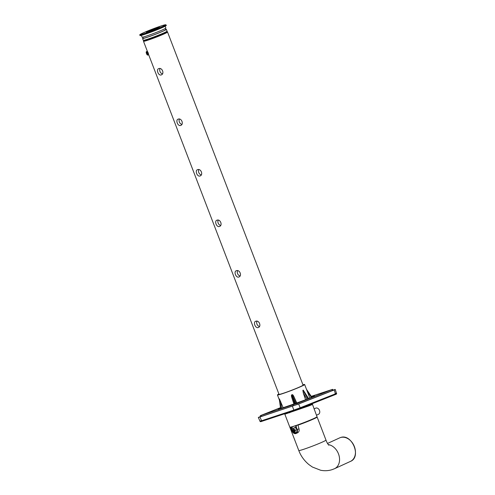 <?xml version="1.0" encoding="UTF-8"?>
<svg xmlns="http://www.w3.org/2000/svg" width="495" height="495" viewBox="0 0 495 495"><rect width="100%" height="100%" fill="white"/><g stroke="black" fill="none" stroke-linecap="round" stroke-linejoin="round"><path stroke-width="0.74" d="M327.975 391.075L322.734 392.888L327.975 391.075M261.044 420.731C259.479 421.387 259.665 421.4 261.589 420.762L293.857 410.089A0.674 0.439 71.7 0 0 294.463 410.522L299.865 408.579A0.674 0.514 68.4 0 0 299.883 408.567L335.226 394.589A0.674 0.514 68.4 0 1 335.208 394.602L299.908 408.561M296.765 403.413L291.53 405.226L296.765 403.413M307.42 405.863C313.44 403.908 313.954 403.914 308.948 405.888L284.835 414.197L289.816 427.166A14.565 0.798 159 0 0 292.421 426.653A14.565 0.798 -21 0 0 294.766 425.91A14.565 0.798 -21 0 0 297.65 424.92A14.565 0.798 -21 0 0 317.017 416.722L312.234 403.685M293.906 403.994L291.883 397.763C291.363 396.192 291.295 395.233 291.673 394.88A14.565 0.798 -21 0 0 292.279 394.651C292.737 394.589 293.331 395.35 294.055 396.94L296.759 402.979M305.582 399.743L303.336 393.135L302.866 390.301A14.565 0.798 -21 0 0 303.256 390.122L308.589 398.562M279.409 400.053L277.454 394.954A14.565 0.798 159 0 0 282.397 393.704A14.565 0.798 -21 0 0 296.981 388.235A14.565 0.798 -21 0 0 304.648 384.516A14.565 0.798 -21 0 0 302.934 384.77M279.31 399.218L279.273 398.951A14.565 0.798 -21 0 0 279.415 398.933L283.121 407.67M277.454 394.954A14.565 0.798 159 0 1 278.902 394.001M297.433 432.859C298.924 432.16 299.444 430.799 298.986 428.781L297.854 424.828M292.421 426.653L291.227 427.204L291.01 428.416L292.186 431.256A3.484 2.636 -114.6 0 0 296.109 433.478A3.484 2.636 -114.6 0 0 297.204 429.598L296.183 426.702L295.694 426.869L296.709 429.734A2.809 2.122 65.4 0 1 295.824 432.865A2.809 2.122 65.4 0 1 292.669 431.071L291.499 428.255L291.01 428.416M296.183 426.702L296.449 425.471L297.65 424.92M293.046 429.679L291.914 426.95L296.165 425.539L295.694 426.869M291.914 426.95L291.499 428.255M297.606 432.791L296.109 433.478M295.793 432.636A2.809 2.122 -114.6 0 0 296.202 432.624M294.29 427.798A2.543 1.924 65.4 0 1 294.432 427.723A2.543 1.924 65.4 0 1 294.587 427.668A2.543 1.924 65.4 0 1 296.053 427.872M296.425 432.395A2.543 1.924 65.4 0 1 296.4 432.401L296.152 432.525A2.543 1.924 -114.6 0 0 296.486 432.314M296.152 432.525A2.543 1.924 -114.6 0 1 295.998 432.587A2.543 1.924 65.4 0 1 293.646 431.547A2.543 1.924 65.4 0 1 293.139 430.446A2.543 1.924 65.4 0 1 294.03 427.909A2.543 1.924 65.4 0 1 294.185 427.847A2.543 1.924 -114.6 0 1 296.307 428.602M294.834 431.826A3.298 2.147 -108.3 0 1 294.284 430.928L293.702 431.102A3.007 1.961 -108.3 0 1 293.455 430.471L294.042 430.297A3.298 2.147 -108.3 0 1 293.838 429.239L294.327 429.078A3.298 2.147 71.7 0 0 294.531 430.136L295.459 429.808A3.007 1.961 71.7 0 0 295.701 430.44L294.772 430.768A3.298 2.147 71.7 0 0 295.323 431.665L294.834 431.826L295.286 431.621M293.702 431.102L295.008 430.656M294.284 430.928L294.989 430.607M294.513 430.081L294.042 430.297L294.234 430.854M294.772 430.768L295.676 430.378M318.26 414.389A3.385 2.562 -114.6 0 0 318.464 414.315A3.385 2.562 -114.6 0 0 319.436 410.293A3.385 2.562 -114.6 0 0 315.841 408.078A3.385 2.562 65.4 0 0 315.637 408.152A3.385 2.562 65.4 0 0 315.451 408.257M166.697 32.126A12.87 0.705 159 0 1 167.545 32.064L303.07 385.122A12.87 0.705 159 0 1 300.329 386.663A12.87 0.705 159 0 1 287.106 391.953A12.87 0.705 159 0 1 279.031 394.348L148.364 53.943M167.545 32.064A12.87 0.705 159 0 1 164.804 33.611A12.87 0.705 159 0 1 151.581 38.901A12.87 0.705 159 0 1 143.507 41.295A12.87 0.705 159 0 1 144.181 40.769M148.147 53.336C147.207 50.923 147.306 50.948 148.432 53.41L148.271 53.312C148.494 54.128 148.438 54.116 148.104 53.268M258.192 327.554C261.707 326.57 259.139 319.875 255.767 321.243C252.84 321.96 255.408 328.655 258.192 327.554L258.39 327.473M236.369 270.716C239.741 269.348 242.309 276.043 238.794 277.027C236.01 278.128 233.442 271.433 236.369 270.716L236.171 270.79M216.977 220.188C220.343 218.821 222.911 225.516 219.403 226.5C216.618 227.601 214.044 220.906 216.977 220.188L216.779 220.263M197.579 169.661C200.951 168.294 203.519 174.989 200.005 175.979C197.22 177.074 194.653 170.379 197.579 169.661L197.381 169.736M178.188 119.134C181.554 117.767 184.121 124.462 180.607 125.452C177.823 126.547 175.255 119.852 178.188 119.134L177.99 119.208M158.79 68.607C162.162 67.24 164.73 73.934 161.215 74.924C158.431 76.02 155.863 69.325 158.79 68.607L158.592 68.687M144.082 40.522L144.268 40.998A12.059 0.662 -21 0 0 144.317 41.035A12.059 0.662 -21 0 0 156.185 37.131A12.059 0.662 -21 0 0 166.784 32.354L166.605 31.878M151.519 30.251L154.205 29.217L151.519 30.251M146.749 32.107A6.571 0.359 -21 0 0 153.215 29.978A6.571 0.359 -21 0 0 158.994 27.374A6.571 0.359 -21 0 0 158.969 27.355A6.571 0.359 -21 0 0 152.497 29.483A6.571 0.359 -21 0 0 146.724 32.088A6.571 0.359 -21 0 0 146.749 32.107M146.371 32.249A6.979 0.384 -21 0 0 153.24 29.991A6.979 0.384 -21 0 0 159.371 27.231A6.979 0.384 -21 0 0 159.347 27.213A6.979 0.384 -21 0 0 152.479 29.471A6.979 0.384 -21 0 0 146.347 32.231A6.979 0.384 -21 0 0 146.371 32.249M140.048 35.578A14.095 0.773 -21 0 0 153.92 31.018A14.095 0.773 -21 0 0 166.308 25.437L166.159 25.059A14.095 0.773 159 0 1 153.772 30.641A14.095 0.773 159 0 1 139.906 35.201A14.095 0.773 159 0 1 139.85 35.164L139.992 35.541A14.095 0.773 159 0 0 140.048 35.578M141.378 35.362L142.071 37.168A12.74 0.699 -21 0 0 142.121 37.205A12.74 0.699 -21 0 0 154.657 33.085A12.74 0.699 -21 0 0 165.856 28.042L165.157 26.235M143.16 38.028A12.74 0.699 -21 0 0 142.579 38.499A12.74 0.699 -21 0 0 142.634 38.53A12.74 0.699 -21 0 0 155.164 34.409A12.74 0.699 -21 0 0 166.363 29.366A12.74 0.699 -21 0 0 166.308 29.329A12.74 0.699 -21 0 0 165.615 29.409M165.274 28.512L165.701 29.62A12.029 0.656 -21 0 1 155.127 34.384A12.029 0.656 -21 0 1 143.29 38.276A12.029 0.656 159 0 1 143.241 38.239L142.82 37.131M147.547 52.216L147.838 52.847M147.9 52.86L147.256 51.659M146.396 53.268L146.347 53.293A3.88 3.867 -75 0 1 146.198 52.26L146.26 52.278A3.88 3.867 105 0 0 146.409 53.305L146.712 53.25A3.657 3.638 105 0 0 146.953 53.881L146.65 53.936A3.88 3.867 105 0 0 147.225 54.803L147.163 54.784A3.88 3.867 -75 0 1 146.588 53.924L146.712 53.813A3.657 3.638 -75 0 1 146.501 53.293M147.201 54.772L147.163 54.784A3.898 3.898 0 0 0 147.399 55.032L148.154 54.97L146.805 51.499C147.015 51.072 147.386 51.622 147.931 53.151C148.463 54.326 148.537 54.933 148.154 54.97M146.916 53.794L146.588 53.924M259.454 326.49A3.385 2.562 65.4 0 1 256.992 321.181M237.6 270.654A3.385 2.562 -114.6 0 0 240.056 275.963M218.202 220.126A3.385 2.562 -114.6 0 0 220.665 225.442M198.811 169.599A3.385 2.562 -114.6 0 0 201.267 174.914M179.413 119.072A3.385 2.562 -114.6 0 0 181.869 124.387M160.015 68.545A3.385 2.562 -114.6 0 0 162.478 73.86M294.89 403.648L291.673 394.88M292.279 394.651L295.496 403.431M308.008 398.791L302.866 390.301M303.256 390.122L308.397 398.636M311.862 397.262L306.523 389.398M279.415 398.933L280.733 408.425M280.597 408.462L279.273 398.951M269.422 412.459L264.188 414.272L269.422 412.459M311.553 396.786A19.311 0.544 160.3 0 1 314.61 396.012A19.311 0.544 160.3 0 1 313.57 396.582L305.341 399.836A19.311 0.544 160.3 0 1 278.246 409.025A19.311 0.544 160.3 0 1 279.291 408.455L280.504 407.96M280.467 407.663L260.24 415.695L297.037 403.444L332.615 389.336L311.268 396.359M260.24 415.695L260.58 416.654L261.608 416.357L297.384 404.396L332.287 390.592L332.962 390.295L332.615 389.336M260.537 416.53L259.392 416.988C257.79 417.632 257.969 417.632 259.925 416.994L298.683 403.988L334.199 389.942C335.796 389.299 335.616 389.299 333.655 389.936L332.918 390.178M292.397 406.253L293.857 410.089L300.131 407.8L335.474 393.822L334.199 389.942C335.796 389.299 335.616 389.299 333.655 389.936M259.392 416.988C257.79 417.632 257.969 417.632 259.925 416.994L261.589 420.762A0.674 0.439 71.7 0 0 262.195 421.202L262.195 421.202A0.674 0.439 71.7 0 0 262.214 421.196L294.445 410.528M335.245 389.478L336.52 393.352C336.878 393.797 336.445 394.212 335.226 394.589A0.674 0.514 68.4 0 0 335.474 393.822C337.046 393.191 336.86 393.185 334.923 393.791M297.761 425.242A14.565 0.798 -21 0 0 317.134 417.038L316.961 416.839M289.934 427.216L289.94 427.482A14.565 0.798 -21 0 0 291.023 427.383M296.449 425.471L295.961 425.632M291.716 427.036L291.227 427.204M298.986 428.781L297.204 429.598M317.134 417.038L325.982 440.092A14.565 0.798 159 0 1 318.316 443.811A14.565 0.798 159 0 1 303.732 449.281A14.565 0.798 159 0 1 298.788 450.53L289.94 427.482M293.25 430.805L292.669 431.071M334.459 468.74A12.938 9.795 -114.6 0 0 334.54 468.703A12.938 9.795 -114.6 0 0 334.546 468.697A12.938 9.795 -114.6 0 0 339.05 455.635A12.938 9.795 -114.6 0 0 328.265 444.584M350.441 461.408C361.882 457.003 351.79 433.007 340.43 437.574L339.65 437.883A12.938 9.795 65.4 0 1 340.418 437.58A12.938 9.795 65.4 0 1 354.166 446.057A12.938 9.795 65.4 0 1 350.441 461.408L334.546 468.697M289.717 412.762A1.355 0.885 71.7 0 0 289.383 412.205M165.578 24.787A13.687 0.749 159 0 1 154.081 30.059A13.687 0.749 159 0 1 140.141 34.675A13.687 0.749 159 0 1 151.631 29.403A13.687 0.749 159 0 1 165.578 24.787M166.363 29.366L167.056 31.166A12.74 0.699 159 0 1 155.857 36.209A12.74 0.699 159 0 1 143.321 40.33A12.74 0.699 159 0 1 143.272 40.299L142.579 38.499M166.809 31.569A12.4 0.681 159 0 1 156.395 36.345A12.4 0.681 159 0 1 143.76 40.528M147.399 55.032L146.427 51.641L147.782 55.112M294.135 403.914L291.883 397.763M294.055 396.94L296.326 403.134M306.999 399.187L303.336 393.135M311.38 397.454L307.327 391.483M280.634 401.488L281.562 408.165M279.415 408.808L279.291 408.455M297.384 404.396L297.037 403.444M293.337 405.857L292.997 404.898M332.287 390.592L331.941 389.639M261.608 416.357L261.261 415.398M258.341 417.458L260.005 421.226C260.036 421.808 260.766 421.802 262.195 421.202L294.463 410.522A0.674 0.439 71.7 0 0 294.476 410.516L299.883 408.567A0.674 0.514 68.4 0 0 300.131 407.8L298.683 403.988M280.003 408.641L279.854 408.22M309.851 398.06L304.648 384.516M294.03 427.909L294.432 427.723M293.139 430.446A3.317 3.317 0 0 0 293.646 431.547M334.54 468.703L332.263 469.594C328.482 470.825 324.609 471.042 320.636 470.25L312.425 467.045L308.973 464.638C304.252 460.709 300.855 456.006 298.788 450.53M328.853 445.228C328.581 444.869 327.461 444.083 325.982 440.092M339.65 437.883L327.523 443.446M316.447 415.237L318.464 414.315M314.009 408.901L315.637 408.152M284.835 414.197L284.594 413.789M143.507 41.295L147.417 51.474M139.85 35.164C140.79 34.192 136.868 35.844 146.006 31.674L162.335 25.567L165.831 24.775L166.159 25.059M167.056 31.166C165.534 32.156 171.084 29.929 161.246 34.39L145.87 40.07L143.272 40.299M146.427 51.641L146.805 51.499M146.204 51.963A3.898 3.898 0 0 0 146.211 52.575M306.504 389.342L311.875 397.256M279.267 399.019L280.578 408.468"/></g></svg>
